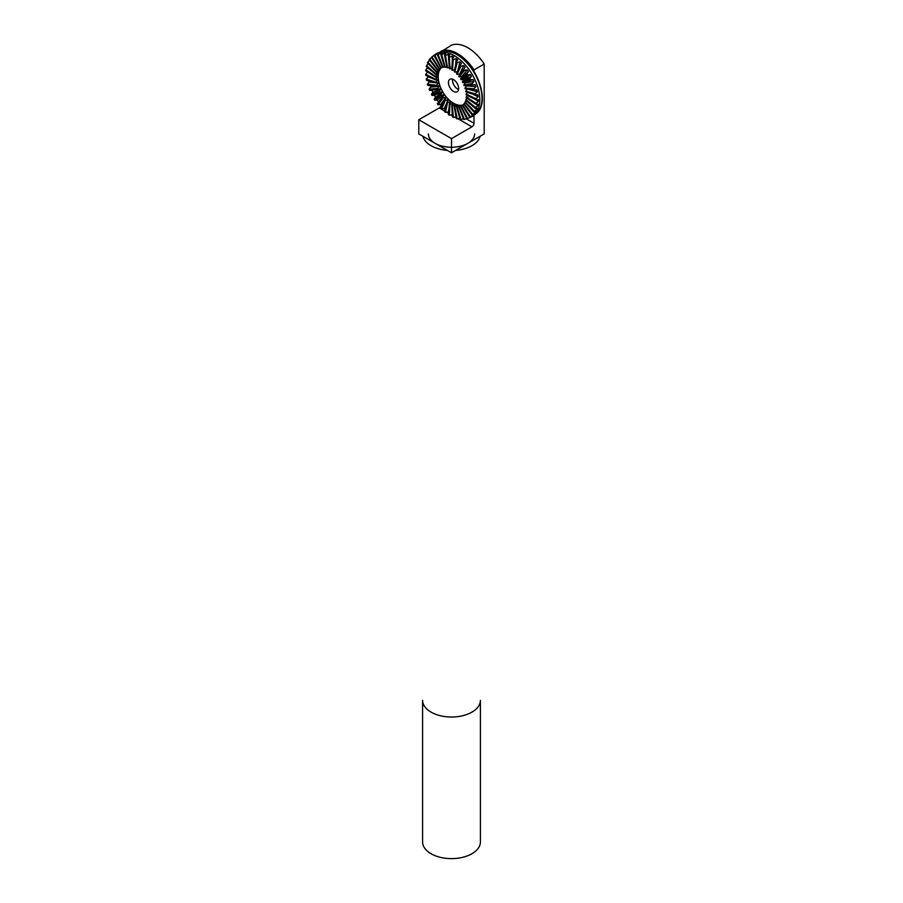 <?xml version="1.0" encoding="UTF-8"?>
<svg xmlns="http://www.w3.org/2000/svg" width="903" height="903" viewBox="0 0 903 903"><rect width="100%" height="100%" fill="white"/><g stroke="black" fill="none" stroke-linecap="round" stroke-linejoin="round"><path stroke-width="1.35" d="M474.628 133.904A23.128 13.353 0 0 1 451.5 147.257A23.128 13.353 0 0 1 428.372 133.904A23.128 13.353 0 0 0 435.144 143.34M431.058 145.699A28.907 16.683 0 0 0 447.414 150.417A28.907 16.683 0 0 1 422.886 136.263A28.907 16.683 0 0 0 431.058 145.699M455.586 150.417A28.907 16.683 0 0 0 480.114 136.263A28.907 16.683 0 0 1 474.696 143.859A28.907 16.683 0 0 1 455.586 150.417M431.058 712.128A28.907 16.683 0 0 0 462.562 715.752A28.907 16.683 0 0 0 480.407 700.333L480.407 841.935A28.907 16.683 0 0 1 474.696 851.89A28.907 16.683 0 0 1 442.425 857.782A28.907 16.683 0 0 1 422.593 841.935L422.593 700.333A28.907 16.683 0 0 0 431.058 712.128M458.566 89.499A7.224 4.176 60 0 1 452.527 80.209A7.224 4.176 60 0 1 452.606 79.182A7.224 4.176 -120 0 0 457.629 89.058A7.224 4.176 -120 0 0 458.566 89.499M451.5 152.788L418.8 133.904L418.8 119.738L451.5 138.622L451.5 152.788L484.2 133.904L484.2 64.034A36.131 20.859 -120 0 0 451.5 45.15L441.285 51.64M444.671 111.08L439.242 107.942L418.8 119.738M439.242 107.942A2.89 1.671 120 0 0 441.195 105.12M473.985 71.382L473.985 69.926L484.2 64.034M466.174 118.767L473.985 123.282L473.985 115.257M473.985 123.282A2.89 1.671 -60 0 1 471.942 126.826L451.5 138.622M473.985 69.926A36.131 20.859 -120 0 0 441.285 51.053M453.543 79.622A7.224 4.176 -120 0 0 449.931 79.261A7.224 4.176 -120 0 0 448.825 85.051A7.224 4.176 -120 0 0 453.543 91.417A7.224 4.176 -120 0 0 457.155 91.779A7.224 4.176 -120 0 0 458.261 85.988A7.224 4.176 -120 0 0 453.543 79.622M440.371 68.335L440.427 68.414A21.683 12.518 60 0 1 440.63 68.21L439.05 68.978L431.431 57.34A35.635 20.566 60 0 1 431.792 57.047L434.896 54.677A36.131 20.859 60 0 1 437.583 53.13A36.131 20.859 60 0 1 454.254 55.602A36.131 20.859 60 0 1 477.484 86.214A36.131 20.859 60 0 1 473.612 115.539A36.131 20.859 60 0 1 470.937 117.085L467.325 118.586A35.635 20.566 60 0 1 466.885 118.767L460.62 106.351A21.683 12.518 -120 0 0 461.061 106.17L462.37 105.437M456.139 116.826L453.329 117.424A35.635 20.566 60 0 1 452.392 116.961L451.805 105.256L453.103 103.676A21.683 12.518 60 0 1 452.934 103.574A21.683 12.518 60 0 1 452.753 103.473L449.965 104.195A21.683 12.518 -120 0 1 449.401 103.811L450.71 102.107A21.683 12.518 60 0 1 450.36 101.836L447.583 102.434A21.683 12.518 -120 0 1 447.03 101.96L448.362 100.131A21.683 12.518 60 0 1 448.023 99.815L445.281 100.301A21.683 12.518 -120 0 1 444.761 99.736L446.127 97.806A21.683 12.518 60 0 1 445.811 97.445L443.125 97.829A21.683 12.518 -120 0 1 442.639 97.208L444.062 95.187A21.683 12.518 60 0 1 443.779 94.792L441.149 95.097A21.683 12.518 -120 0 1 440.72 94.42L442.21 92.343A21.683 12.518 60 0 1 441.973 91.914L439.422 92.174A21.683 12.518 -120 0 1 439.05 91.463L440.63 89.341A21.683 12.518 60 0 1 440.427 88.9L437.966 89.126A21.683 12.518 -120 0 1 437.673 88.392L439.355 86.248A21.683 12.518 60 0 1 439.197 85.796L436.838 86.022A21.683 12.518 -120 0 1 436.623 85.288L438.406 83.144A21.683 12.518 60 0 1 438.294 82.704L436.047 82.941A21.683 12.518 -120 0 1 435.912 82.218L437.82 80.119A21.683 12.518 60 0 1 437.763 79.69L435.63 79.961A21.683 12.518 -120 0 1 435.585 79.283L437.605 77.229A21.683 12.518 60 0 1 437.605 76.823L435.585 77.161A21.683 12.518 -120 0 1 435.63 76.529L437.763 74.543A21.683 12.518 60 0 1 437.82 74.181L435.912 74.599A21.683 12.518 -120 0 1 436.047 74.035L438.294 72.15A21.683 12.518 60 0 1 438.406 71.822L436.623 72.342A21.683 12.518 -120 0 1 436.838 71.868L439.197 70.084A21.683 12.518 60 0 1 439.355 69.813L437.673 70.457A21.683 12.518 -120 0 1 437.966 70.062L440.427 68.414M440.709 67.917L439.422 68.684A21.683 12.518 -120 0 0 439.05 68.978M442.504 67.048L441.149 67.759A21.683 12.518 -120 0 0 440.72 67.939L434.174 55.636L435.528 54.451A35.939 20.746 -120 0 0 434.422 55.083L434.557 55.297M444.558 66.653L443.125 67.307A21.683 12.518 -120 0 0 442.639 67.375L437.323 54.711L438.632 53.367A35.939 20.746 -120 0 0 437.368 53.695L437.695 54.327M446.838 66.732L445.281 67.341A21.683 12.518 -120 0 0 444.761 67.285L440.811 54.575L442.098 53.074A35.939 20.746 -120 0 0 440.709 53.096L441.138 54.191M450.36 66.935L447.583 67.86A21.683 12.518 -120 0 0 447.03 67.691L444.547 55.241L445.822 53.604A35.939 20.746 -120 0 0 444.344 53.3L444.795 54.914M452.753 68.075L449.965 68.854A21.683 12.518 -120 0 0 449.401 68.572L448.441 56.686L449.728 54.914A35.939 20.746 -120 0 0 448.193 54.315L448.565 56.517M441.623 67.511A21.683 12.518 -120 0 0 439.716 85.164A21.683 12.518 -120 0 0 453.543 103.224A21.683 12.518 -120 0 0 463.183 104.85M467.325 118.586A35.635 20.566 60 0 0 467.607 118.474L470.339 117.3A35.939 20.746 -120 0 0 471.445 116.656L469.741 117.243A35.635 20.566 60 0 0 470.35 116.769L473.025 115.437A35.939 20.746 -120 0 0 473.94 114.512L472.122 114.974A35.635 20.566 60 0 0 472.608 114.331L475.204 112.852A35.939 20.746 -120 0 0 475.915 111.656L473.985 112.017A35.635 20.566 60 0 0 474.335 111.227L476.84 109.602A35.939 20.746 -120 0 0 477.326 108.168L475.271 108.45A35.635 20.566 60 0 0 475.486 107.525L477.89 105.764A35.939 20.746 -120 0 0 478.138 104.127L475.96 104.353A35.635 20.566 60 0 0 476.039 103.314L478.33 101.429A35.939 20.746 -120 0 0 478.33 99.635L476.039 99.827A35.635 20.566 60 0 0 475.96 98.709L478.138 96.723A35.939 20.746 -120 0 0 477.89 94.815L475.486 94.996A35.635 20.566 60 0 0 475.271 93.81L477.326 91.745A35.939 20.746 -120 0 0 476.84 89.758L474.335 89.961A35.635 20.566 60 0 0 473.985 88.754L475.915 86.632A35.939 20.746 -120 0 0 475.204 84.622L472.608 84.859A35.635 20.566 60 0 0 472.122 83.652L473.94 81.484A35.939 20.746 -120 0 0 473.025 79.509L470.35 79.814A35.635 20.566 60 0 0 469.741 78.629L471.445 76.462A35.939 20.746 -120 0 0 470.339 74.554L467.607 74.938A35.635 20.566 60 0 0 466.885 73.82L468.488 71.653A35.939 20.746 -120 0 0 467.223 69.87L464.447 70.366A35.635 20.566 60 0 0 463.645 69.339L465.158 67.206A35.939 20.746 -120 0 0 463.77 65.592L460.959 66.201A35.635 20.566 60 0 0 460.09 65.287L461.523 63.221A35.939 20.746 -120 0 0 460.033 61.81L457.223 62.555A35.635 20.566 60 0 0 456.308 61.776L457.674 59.79A35.939 20.746 -120 0 0 456.139 58.616L453.329 59.508A35.635 20.566 60 0 0 452.392 58.887L453.712 56.991A35.939 20.746 -120 0 0 452.934 56.528A35.939 20.746 -120 0 0 452.155 56.099L452.347 59.869M459.796 105.865L459.74 105.662A21.683 12.518 60 0 0 460.045 105.662L458.656 106.802L463.645 119.501A35.635 20.566 60 0 0 464.447 119.399L467.223 118.383M457.561 105.73L457.505 105.403A21.683 12.518 60 0 0 457.832 105.47L456.489 106.768L460.09 119.444A35.635 20.566 60 0 0 460.959 119.535L463.77 118.665M455.191 105.143L455.157 104.669A21.683 12.518 60 0 0 455.496 104.804L454.186 106.249L456.308 118.598A35.635 20.566 60 0 0 457.223 118.869L460.033 118.146M449.401 103.811L448.441 114.602A35.635 20.566 60 0 0 449.378 115.223L452.155 114.749A35.939 20.746 -120 0 0 452.29 114.828M447.03 101.96L444.547 111.554A35.635 20.566 60 0 0 445.461 112.333L448.193 111.961A35.939 20.746 -120 0 0 448.644 112.322M444.761 99.736L440.811 107.908A35.635 20.566 60 0 0 441.68 108.823L444.344 108.529A35.939 20.746 -120 0 0 445.134 109.297M430.088 85.525A35.939 20.746 -120 0 0 430.652 87.128L429.162 89.25A35.635 20.566 60 0 0 429.659 90.458L431.927 90.255A35.939 20.746 -120 0 0 432.842 92.241L431.431 94.296A35.635 20.566 60 0 0 432.04 95.47L434.422 95.289A35.939 20.746 -120 0 0 435.528 97.197L434.174 99.172A35.635 20.566 60 0 0 434.885 100.278L437.368 100.086A35.939 20.746 -120 0 0 438.632 101.87L437.323 103.743A35.635 20.566 60 0 0 438.124 104.771L440.709 104.534A35.939 20.746 -120 0 0 441.815 105.832M436.838 86.022L427.796 85.356A35.635 20.566 60 0 1 427.435 84.148L429.015 81.981L435.506 82.794M428.744 80.909A35.939 20.746 -120 0 0 429.015 81.981M436.047 82.941L426.498 80.288A35.635 20.566 60 0 1 426.284 79.114L427.966 76.936L431.747 78.155M427.887 76.36A35.939 20.746 -120 0 0 427.966 76.936M435.63 79.961L425.81 75.4A35.635 20.566 60 0 1 425.742 74.272L427.537 72.105L428.665 72.68M435.585 77.161L425.742 70.795A35.635 20.566 60 0 1 425.81 69.757L427.729 67.623M435.912 74.599L426.284 66.585A35.635 20.566 60 0 1 426.498 65.659L428.541 63.582M436.623 72.342L427.435 62.883A35.635 20.566 60 0 1 427.796 62.093L429.952 60.095M437.673 70.457L429.162 59.779A35.635 20.566 60 0 1 429.659 59.135L431.927 57.239M431.792 57.047A35.635 20.566 60 0 1 432.04 56.866L434.422 55.083M434.174 55.636A35.635 20.566 60 0 1 434.885 55.343L437.368 53.695M437.323 54.711A35.635 20.566 60 0 1 438.124 54.598L440.709 53.096M440.811 54.575A35.635 20.566 60 0 1 441.68 54.654L444.344 53.3M444.547 55.241A35.635 20.566 60 0 1 445.461 55.512L448.193 54.315M448.441 56.686A35.635 20.566 60 0 1 449.378 57.137L452.155 56.099M455.157 69.644L452.369 70.299A21.683 12.518 -120 0 0 451.805 69.915L452.392 58.887M457.505 71.619L454.74 72.15A21.683 12.518 -120 0 0 454.186 71.676L456.308 61.776M463.77 65.592L459.74 73.944L457.02 74.362A21.683 12.518 -120 0 0 456.489 73.809L460.09 65.287M459.74 73.944A21.683 12.518 60 0 1 460.045 74.306L458.656 76.27A21.683 12.518 -120 0 1 459.142 76.902L461.794 76.552A21.683 12.518 60 0 1 462.076 76.958L460.62 79.001A21.683 12.518 -120 0 1 461.061 79.678L463.645 79.396A21.683 12.518 60 0 1 463.894 79.825L462.359 81.925A21.683 12.518 -120 0 1 462.731 82.647L465.226 82.41A21.683 12.518 60 0 1 465.429 82.85L463.803 84.984A21.683 12.518 -120 0 1 464.108 85.717L466.512 85.503A21.683 12.518 60 0 1 466.67 85.943L464.932 88.088A21.683 12.518 -120 0 1 465.158 88.821L474.335 89.961M467.562 89.047L465.722 91.169A21.683 12.518 -120 0 1 465.858 91.88L475.486 94.996M468.093 92.061L466.14 94.149A21.683 12.518 -120 0 1 466.185 94.826L476.039 99.827M468.262 94.928L466.185 96.948A21.683 12.518 -120 0 1 466.14 97.58L475.96 104.353M468.047 97.569L465.858 99.511A21.683 12.518 -120 0 1 465.722 100.075L475.271 108.45M466.467 100.718L465.158 101.757A21.683 12.518 -120 0 1 464.932 102.242L473.985 112.017M465.395 102.739L464.108 103.653A21.683 12.518 -120 0 1 463.803 104.037L472.122 114.974M464.018 104.319L462.731 105.132A21.683 12.518 -120 0 1 462.359 105.414L469.741 117.243M461.839 105.527L461.794 105.437A21.683 12.518 60 0 0 462.076 105.358L460.62 106.351M461.794 105.437L459.142 106.735A21.683 12.518 -120 0 1 458.656 106.802M459.74 105.662L457.02 106.814A21.683 12.518 -120 0 1 456.489 106.768M457.505 105.403L454.74 106.407A21.683 12.518 -120 0 1 454.186 106.249M455.157 104.669L452.369 105.527A21.683 12.518 -120 0 1 451.805 105.256M475.486 107.525L465.858 99.511M474.335 111.227L465.158 101.757M472.608 114.331L464.108 103.653M470.35 116.769L462.731 105.132M467.607 118.474L461.061 106.17M464.447 119.399L459.142 106.735M460.959 119.535L457.02 106.814M457.223 118.869L454.74 106.407M453.329 117.424L452.369 105.527M449.378 115.223L449.965 104.195M445.461 112.333L447.583 102.434M441.68 108.823L445.281 100.301M438.124 104.771L443.125 97.829M437.323 103.743L442.639 97.208M434.885 100.278L441.149 95.097M434.174 99.172L440.72 94.42M432.04 95.47L439.422 92.174M431.431 94.296L439.05 91.463M429.659 90.458L437.966 89.126M429.162 89.25L437.673 88.392M427.435 84.148L436.623 85.288M426.284 79.114L435.912 82.218M425.742 74.272L435.585 79.283M425.81 69.757L435.63 76.529M426.498 65.659L436.047 74.035M427.796 62.093L436.838 71.868M429.659 59.135L437.966 70.062M432.04 56.866L439.422 68.684M434.885 55.343L441.149 67.759M438.124 54.598L443.125 67.307M441.68 54.654L445.281 67.341M445.461 55.512L447.583 67.86M449.378 57.137L449.965 68.854M453.329 59.508L452.369 70.299M457.223 62.555L454.74 72.15M460.959 66.201L457.02 74.362M463.645 69.339L458.656 76.27M464.447 70.366L459.142 76.902M466.885 73.82L460.62 79.001M467.607 74.938L461.061 79.678M469.741 78.629L462.359 81.925M470.35 79.814L462.731 82.647M472.122 83.652L463.803 84.984M472.608 84.859L464.108 85.717M473.985 88.754L464.932 88.088M475.271 93.81L465.722 91.169M475.96 98.709L466.14 94.149M476.039 103.314L466.185 96.948M478.33 101.429L475.147 99.386M478.138 96.723L471.953 93.856M477.326 91.745L468.081 89.183M475.204 84.622L466.512 85.503M475.915 86.632L466.67 85.943M473.025 79.509L465.226 82.41M473.94 81.484L465.429 82.85M470.339 74.554L463.645 79.396M471.445 76.462L463.894 79.825M467.223 69.87L461.794 76.552M468.488 71.653L462.076 76.958M465.158 67.206L460.045 74.306M460.033 61.81L457.64 71.1M456.139 58.616L455.53 65.4M436.996 76.924L437.605 77.229M436.849 79.803L437.82 80.119M436.409 82.895L438.406 83.144M430.652 87.128L439.355 86.248M432.842 92.241L440.63 89.341M431.927 90.255L440.427 88.9M435.528 97.197L442.21 92.343M434.422 95.289L441.973 91.914M438.632 101.87L444.062 95.187M437.368 100.086L443.779 94.792M440.709 104.534L445.811 97.445M444.344 108.529L446.895 102.502M447.245 101.667L448.023 99.815M448.193 111.961L449.017 108.078M450.145 102.84L450.36 101.836M452.155 114.749L452.222 113.485M452.719 104.15L452.753 103.473M473.025 115.437L472.63 114.839M475.204 112.852L474.47 111.927M476.84 109.602L475.678 108.394M477.89 105.764L476.174 104.33M471.942 126.826L457.877 118.699M456.162 117.706L455.033 117.063M452.324 115.494L451.286 114.895M448.554 113.315L446.579 112.186M456.715 54.485A35.77 20.645 60 0 1 479.707 84.792A35.77 20.645 60 0 1 475.881 113.812C490.758 103.98 477.958 65.309 457.336 54.462C448.181 50.613 442.47 49.8 440.212 52.035A35.77 20.645 60 0 1 456.715 54.485M475.881 113.812L473.612 115.539M440.212 52.035L437.583 53.13"/></g></svg>
